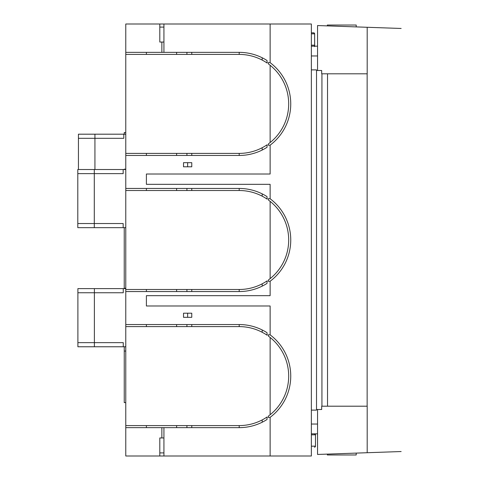 <?xml version="1.0" encoding="UTF-8"?>
<svg xmlns="http://www.w3.org/2000/svg" width="480" height="480" viewBox="0 0 480 480"><rect width="100%" height="100%" fill="white"/><g stroke="black" fill="none" stroke-linecap="round" stroke-linejoin="round"><path stroke-width="0.72" d="M163.926 452.904L159.804 452.904M262.188 419.922A49.488 49.488 0 0 0 267.03 417.012L267.03 419.484A51.552 51.552 0 0 1 239.196 427.644L163.926 427.644L163.926 456L125.778 456L125.778 425.586L239.196 425.586A49.488 49.488 0 0 0 262.188 419.922L262.188 422.238M262.188 286.14L262.188 283.824A49.488 49.488 0 0 0 267.03 280.92L267.03 283.386A51.552 51.552 0 0 1 239.196 291.552L125.778 291.552L125.778 324.546L239.196 324.546A51.552 51.552 0 0 1 267.03 332.706L267.03 335.178A49.488 49.488 0 0 0 262.188 332.274L262.188 329.958M270.126 334.854L270.126 305.988L146.4 305.988L146.4 295.674L270.126 295.674L270.126 281.244A51.552 51.552 0 0 0 270.126 198.756L270.126 184.326L146.4 184.326L146.4 174.012L270.126 174.012L270.126 145.146A51.552 51.552 0 0 0 270.126 62.664L270.126 24L311.364 24L311.364 456L270.126 456L270.126 417.336A51.552 51.552 0 0 0 270.126 334.854L268.062 334.854L268.518 336.228A49.488 49.488 0 0 1 268.518 415.962L268.062 417.336L268.398 417.336M270.126 417.336L268.062 417.336M270.126 456L163.926 456M125.778 425.586L125.778 326.604L146.4 326.604L146.4 324.546M262.188 332.274A49.488 49.488 0 0 0 239.196 326.604L146.4 326.604M262.188 283.824A49.488 49.488 0 0 1 239.196 289.488L191.766 289.488L191.766 291.552M262.188 150.042L262.188 147.726A49.488 49.488 0 0 0 267.03 144.822L267.03 147.294A51.552 51.552 0 0 1 239.196 155.454L125.778 155.454L125.778 188.448L239.196 188.448A51.552 51.552 0 0 1 267.03 196.614L267.03 199.08A49.488 49.488 0 0 0 239.196 190.512L125.778 190.512L125.778 289.488L191.766 289.488M262.188 147.726A49.488 49.488 0 0 1 239.196 153.396L191.766 153.396L191.766 155.454M270.126 24L163.926 24L163.926 52.356L239.196 52.356A51.552 51.552 0 0 1 267.03 60.516L267.03 62.988A49.488 49.488 0 0 0 239.196 54.414L125.778 54.414L125.778 153.396L191.766 153.396M270.126 62.664L268.062 62.664L268.518 64.038A49.488 49.488 0 0 1 270.126 142.536L270.126 65.274M270.126 142.536A49.488 49.488 0 0 1 268.518 143.772L268.062 145.146L268.398 145.146M270.126 145.146L268.062 145.146M270.126 198.756L268.062 198.756L268.518 200.13A49.488 49.488 0 0 1 270.126 278.634L270.126 201.366M270.126 278.634A49.488 49.488 0 0 1 268.518 279.87L268.062 281.244L268.398 281.244M270.126 281.244L268.062 281.244M270.126 414.726L270.126 337.464M268.062 334.854L268.518 336.228M268.812 334.854L269.436 334.854M270.126 305.988L146.4 305.988M146.4 295.674L270.126 295.674M125.778 188.448L125.778 190.512M125.778 289.488L125.778 291.552M125.778 324.546L125.778 326.604M125.778 54.414L125.778 24L163.926 24M125.778 153.396L125.778 155.454M268.062 62.664L268.518 64.038M268.812 62.664L269.436 62.664M159.804 27.096L163.926 27.096M270.126 184.326L146.4 184.326M146.4 174.012L270.126 174.012M311.364 433.83L317.55 433.83M311.364 424.038L317.55 424.038M191.766 188.448L191.766 190.512M262.188 196.176L262.188 193.86M186.918 291.552L186.918 289.488M176.61 289.488L176.61 291.552M146.4 291.552L146.4 289.488M186.918 190.512L186.918 188.448M176.61 188.448L176.61 190.512M146.4 190.512L146.4 188.448M317.55 46.17L311.364 46.17M317.55 55.962L311.364 55.962M311.364 410.118L316.518 410.118L316.518 69.882L311.364 69.882M159.804 456L159.804 437.958L161.868 437.958L161.868 427.644L125.778 427.644M163.926 427.644L161.868 427.644M161.868 437.958L163.926 437.958M146.4 427.644L146.4 425.586M164.136 425.586L176.61 425.586L176.61 427.644M186.918 427.644L186.918 425.586L191.766 425.586L191.766 427.644M268.062 198.756L268.518 200.13M268.812 198.756L269.436 198.756M163.926 42.042L159.804 42.042L159.804 24M125.778 52.356L163.926 52.356M161.868 52.356L161.868 42.042M146.4 54.414L146.4 52.356M176.61 52.356L176.61 54.414L164.136 54.414M191.766 52.356L191.766 54.414L186.918 54.414L186.918 52.356M262.188 60.078L262.188 57.762M146.4 155.454L146.4 153.396M176.61 153.396L176.61 155.454M186.918 155.454L186.918 153.396M191.766 324.546L191.766 326.604M186.918 326.604L186.918 324.546M176.61 324.546L176.61 326.604M183.516 166.8L191.766 166.8L191.766 162.672L183.516 162.672L183.516 166.8M187.644 162.672L187.644 166.8M183.516 317.328L183.516 313.2L191.766 313.2L191.766 317.328L183.516 317.328M187.644 313.2L187.644 317.328M123.258 292.746L123.258 288.618L77.892 288.618L77.892 292.746L123.258 292.746M125.778 288.618L123.258 288.618M94.386 288.618L94.386 342.642L123.258 342.642L123.258 346.77L77.892 346.77L77.892 292.746M123.258 346.77L125.778 346.77M94.386 346.77L94.386 342.642L77.892 342.642M311.364 45.168L314.628 45.198L314.628 33.84L311.364 33.816M314.256 46.218L314.664 45.198L314.61 33.504L313.968 32.868L311.364 32.79M314.664 46.632L314.664 45.198M314.466 433.776L315.492 434.79L315.492 433.83M311.364 434.832L315.492 434.79L315.492 446.154A1.032 1.032 133.8 0 1 314.466 447.18L314.43 447.18M311.364 446.184L315.492 446.154M313.644 32.808L314.61 33.504M123.168 173.634L123.168 169.512L77.802 169.512L77.802 173.634L123.168 173.634M125.778 169.512L123.168 169.512M94.296 169.512L94.296 223.536L123.168 223.536L123.168 227.664L77.802 227.664L77.802 173.634M123.168 227.664L125.778 227.664M94.296 227.664L94.296 223.536L77.802 223.536M125.778 169.164L124.236 169.164L124.236 169.512M124.236 227.664L124.236 288.246L125.778 288.246M123.804 138.318L123.804 134.19L78.438 134.19L78.438 138.318L123.804 138.318M125.778 134.19L123.804 134.19M78.438 169.512L78.438 138.318M125.778 402.618L124.248 402.618L124.248 346.77M124.248 351.066L125.778 351.066M125.778 132.564L124.236 132.564L124.236 134.19M327.84 454.092L327.348 454.11L327.84 454.092L327.348 454.11L327.348 454.968L356.214 454.968L356.214 453.102L356.214 454.968M329.28 454.044L355.74 453.12M375.102 452.442L375.702 452.424M378.42 452.328L380.442 452.256M401.142 451.536L317.55 454.452L317.55 409.5M316.518 70.5L321.678 70.5L321.678 73.8L367.194 73.8L367.194 27.282L401.142 28.464M367.194 452.718L367.194 406.2L321.678 406.2L321.678 409.5L316.518 409.5M367.146 73.8L367.146 406.2M317.55 70.5L317.55 25.548L367.194 27.282M321.93 73.8L321.93 406.2M375.102 27.558L375.702 27.576M377.508 27.642L379.404 27.708M355.734 26.88L329.298 25.956M327.846 25.908L327.348 25.89L327.846 25.908L327.348 25.89L327.348 25.032L356.214 25.032L356.214 26.898L356.214 25.032M327.348 25.89L327.348 25.032M327.348 454.968L327.348 454.11M239.196 427.644L239.196 425.586M239.196 155.454L239.196 153.396M239.196 190.512L239.196 188.448M239.196 291.552L239.196 289.488M239.196 54.414L239.196 52.356M239.196 326.604L239.196 324.546M94.932 134.19L94.932 169.512M327.522 73.8L327.522 406.2M314.364 33.114L313.968 32.868"/></g></svg>
